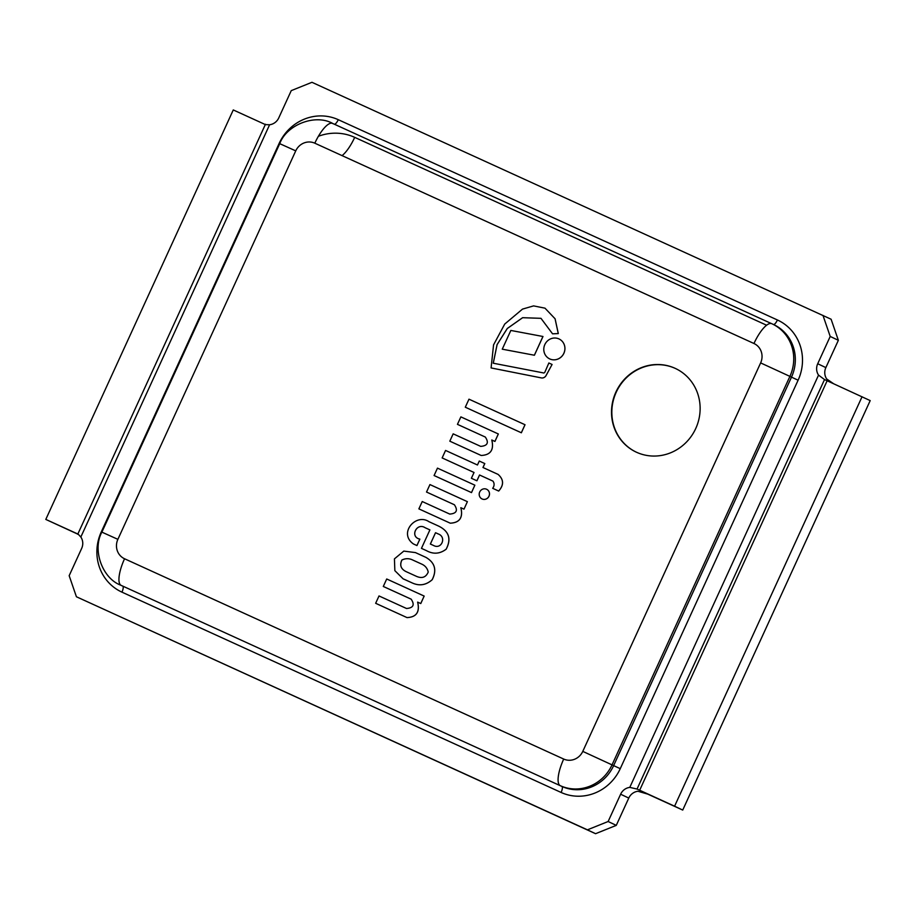 <?xml version="1.0" encoding="UTF-8"?>
<svg xmlns="http://www.w3.org/2000/svg" width="916" height="916" viewBox="0 0 916 916"><rect width="100%" height="100%" fill="white"/><g stroke="black" fill="none" stroke-linecap="round" stroke-linejoin="round"><path stroke-width="1.37" d="M434.081 475.53L471.511 492.602L474.866 485.182L437.47 468.133L434.081 475.53L471.477 492.59L474.866 485.182M465.294 407.208L521.353 432.776L525.028 424.738L468.981 399.181L465.294 407.208L521.318 432.764L524.994 424.726M542.982 336.504L534.406 355.236L502.254 349.179L534.371 355.225L542.948 336.493L510.842 330.447L502.254 349.179M549.657 358.889L549.634 358.877A11.015 10.465 -64.6 0 0 549.657 358.889A11.015 10.465 -64.6 0 0 563.832 353.336A11.015 10.465 -64.6 0 0 559.069 338.966A11.015 10.465 -64.6 0 0 544.894 344.439A11.015 10.465 -64.6 0 0 549.76 358.935A11.015 10.465 -64.6 0 0 563.867 353.347A11.015 10.465 -64.6 0 0 559.092 338.989A11.015 10.465 -64.6 0 0 559.081 338.977L559.069 338.966M482.102 498.968A5.359 5.084 -64.6 0 0 488.949 496.243A5.359 5.084 -64.6 0 0 486.625 489.27A5.359 5.084 -64.6 0 0 479.732 491.926A5.359 5.084 -64.6 0 0 482.102 498.968M482.068 498.957L482.034 498.945A5.359 5.084 -64.6 0 0 482.068 498.957A5.359 5.084 -64.6 0 0 488.972 496.266A5.359 5.084 -64.6 0 0 486.636 489.27L486.659 489.281M493.277 363.228L497.102 344.634L507.292 328.523L522.635 317.703L541.001 318.333M544.986 308.165L555.096 318.791L558.302 333.584L552.543 333.813L558.268 333.573L555.062 318.768L544.986 308.165L533.57 305.898L522.509 309.104L504.727 324.058L493.564 344.874L491.09 367.934L541.596 377.953A4.591 4.362 -64.6 0 0 546.05 375.537L552.085 364.465L548.856 362.988L544.917 372.079A1.477 1.397 115.4 0 1 542.89 372.801L493.243 363.217L497.067 344.622L507.258 328.5L522.624 317.692L540.978 318.321L552.543 333.813M491.09 367.934L541.631 377.965A4.591 4.362 -64.6 0 0 546.085 375.549L552.085 364.465M449.813 441.18L481.163 455.47C490.61 455.046 494.148 449.893 491.812 440.012L494.938 441.443L498.35 433.978L460.874 416.883L457.45 424.348L485.32 437.058C489.075 442.714 487.53 445.829 480.682 446.378L453.168 433.84L449.813 441.18L481.163 455.47C490.587 455.034 494.125 449.87 491.778 440.001L494.903 441.432L498.327 433.966M457.45 424.348L485.331 437.058M418.91 508.895L450.225 523.173C459.649 522.727 463.187 517.574 460.84 507.704L464 509.147L467.389 501.659L429.936 484.575L426.524 492.041L454.382 504.75C458.137 510.418 456.592 513.533 449.745 514.082L422.242 501.533L418.875 508.872L450.225 523.173M426.524 492.041L454.405 504.762M464 509.147L467.389 501.659M450.26 523.185C459.683 522.75 463.221 517.586 460.874 507.716L463.977 509.124M407.036 617.602C416.459 617.155 419.997 612.003 417.65 602.133L420.742 603.541L424.165 596.076L386.712 578.992L383.3 586.458L411.158 599.167C414.914 604.835 413.368 607.938 406.521 608.499L379.018 595.95L375.652 603.289L407.002 617.59C416.425 617.144 419.963 611.991 417.616 602.11M375.686 603.3L407.002 617.59M383.323 586.48L411.17 599.178M417.65 602.133L420.776 603.552L424.165 596.076M498.682 491.056C504.029 485.033 503.834 479.492 498.109 474.408L482.961 467.504L484.77 463.553L479.274 461.046L477.465 464.996L445.565 450.443L442.142 457.931L474.041 472.484L471.385 478.267L476.915 480.797L479.572 475.003L492.934 481.106C494.548 483.396 494.468 485.801 492.694 488.32L498.659 491.045C503.995 485.022 503.8 479.469 498.075 474.396M492.716 488.331L498.659 491.045M479.572 475.003L492.934 481.106M471.419 478.289L476.892 480.774L479.537 474.992M442.142 457.931L474.041 472.484M484.804 463.565L482.995 467.515M438.421 534.028L435.535 532.711L438.421 534.017C446.768 537.097 441.535 549.943 433.497 545.455L430.348 544.024L435.535 532.711L430.383 544.035M413.437 543.955L416.952 545.558L419.86 539.123C409.521 536.948 416.723 522.2 425.116 527.719L429.902 529.895L421.452 548.363L426.409 550.619C433.257 554.42 439.84 553.951 446.149 549.188C451.508 538.894 448.977 531.188 438.569 526.07L428.951 521.685C415.978 512.834 398.025 533.204 413.437 543.955L416.917 545.547L419.86 539.123C409.486 536.925 416.7 522.189 425.093 527.696M421.452 548.363L426.432 550.63C433.291 554.443 439.875 553.962 446.172 549.199C451.542 538.906 449.012 531.2 438.604 526.093L439.153 526.334M425.116 527.719L429.902 529.895M422.184 564.325C425.425 565.939 427.44 568.515 428.23 572.065C425.986 577.263 422.127 578.717 416.643 576.427L406.086 571.618C400.887 569.054 399.479 565.183 401.861 560.031C405.055 558.451 408.307 558.279 411.627 559.516L422.184 564.325L411.627 559.516M411.662 559.527C408.341 558.291 405.09 558.462 401.895 560.054C399.513 565.206 400.91 569.065 406.12 571.63M404.689 579.496L412.486 583.057C419.562 586.183 426.123 585.072 432.169 579.714C437.012 570.084 434.917 562.63 425.894 557.363L415.429 552.588L403.796 551.1L394.43 558.875L394.853 570.657L403.143 578.855L412.521 583.068C419.597 586.206 426.158 585.084 432.203 579.725C437.046 570.107 434.951 562.653 425.929 557.375M403.177 578.866L404.654 579.485M265.594 124.645L269.602 124.748A11.553 10.969 -64.6 0 0 278.75 117.924L291.254 90.627L311.955 82.303L831.11 319.237L838.358 340.305L825.854 367.602L817.713 363.744A11.553 10.969 -64.6 0 0 818.538 375.113L824.514 379.567L870.2 400.601L682.729 810.065L674.588 806.206L862.048 396.743M265.319 124.565L233.271 109.943L45.8 519.418L78.616 534.532M674.588 806.206L637.044 789.042L629.784 787.394A11.553 10.969 -64.6 0 0 620.624 794.218L608.132 821.515L587.431 829.839L76.417 596.763L69.169 575.695L81.673 548.398A11.553 10.969 -64.6 0 0 80.837 537.028L78.123 534.108M608.132 821.515L616.273 825.373L628.777 798.076A11.553 10.969 115.4 0 1 637.925 791.252L647.795 794.138L682.729 810.065M833.755 383.827L826.69 378.972A11.553 10.969 115.4 0 1 825.854 367.602M636.597 452.286A46.189 43.876 -64.6 0 0 695.61 428.791A46.189 43.876 -64.6 0 0 675.607 368.553A46.189 43.876 -64.6 0 0 616.17 391.498A46.189 43.876 -64.6 0 0 636.036 452.035A46.189 43.876 -64.6 0 0 636.597 452.286M817.713 363.744L830.205 336.447L822.969 315.379M830.205 336.447L838.358 340.305M76.417 596.763L595.572 833.697L616.273 825.373M587.431 829.839L595.572 833.697M647.795 794.138L639.654 790.279L827.125 380.804M77.849 534.028L45.8 519.418M675.768 368.633A46.189 43.876 -64.6 0 0 675.378 368.45A46.189 43.876 -64.6 0 0 616.399 391.853A46.189 43.876 -64.6 0 0 636.196 452.103M620.624 794.218L628.777 798.076M629.784 787.394L818.538 375.113M80.837 537.028L269.602 124.748M101.264 531.944L279.117 143.48A46.189 43.876 115.4 0 1 338.267 119.687L777.421 319.982A46.189 43.876 115.4 0 1 798.111 380.197L620.258 768.661A46.189 43.876 115.4 0 1 561.107 792.455L121.954 592.148A46.189 43.876 115.4 0 1 101.264 531.944M318.402 136.278A51.044 48.491 115.4 0 1 354.698 137.354A25.522 7.969 -65.5 0 1 342.057 155.617M766.612 325.226L354.698 137.354M121.141 585.37L561.886 786.432L121.141 585.37A25.522 7.969 114.5 0 1 124.553 558.76L563.706 759.055A14.896 14.152 -64.6 0 0 582.782 751.383L760.635 362.908A14.896 14.152 -64.6 0 0 753.96 343.5L314.818 143.194A14.896 14.152 -64.6 0 0 295.742 150.865L117.878 539.341A14.896 14.152 -64.6 0 0 124.553 558.76M582.782 751.383L613.64 765.616L791.493 377.14L789.901 376.384L612.037 764.86A40.418 38.392 115.4 0 1 560.283 785.676A25.522 7.969 114.5 0 1 563.706 759.055M334.248 124.164L771.421 323.566L334.237 124.164A40.418 38.392 -64.6 0 0 331.867 123.179L334.248 124.164A5.771 1.798 114.5 0 0 334.248 124.164A5.771 1.798 114.5 0 0 338.267 119.687M637.044 789.042L824.514 379.567M798.111 380.197L791.493 377.14A40.418 38.392 -64.6 0 0 773.871 324.688L771.753 323.692A25.522 7.969 114.5 0 0 753.96 343.5M772.325 323.955A40.418 38.392 115.4 0 1 789.901 376.384L760.635 362.908M561.107 792.455A5.771 1.798 114.5 0 0 561.886 786.432A40.418 38.392 -64.6 0 0 613.64 765.616L620.258 768.661M117.878 539.341L101.882 532.127C92.172 549.508 102.054 578.111 120.649 585.152L122.252 585.908A40.418 38.392 -64.6 0 0 122.733 586.125A5.771 1.798 114.5 0 1 121.954 592.148M101.882 532.127L279.735 143.663L295.742 150.865M279.735 143.663C286.605 124.748 315.173 113.618 332.611 123.397A25.522 7.969 114.5 0 0 314.818 143.194M773.447 324.493A5.771 1.798 114.5 0 0 777.421 319.982M279.117 143.48L279.701 143.743M77.734 534.268L265.468 124.233"/></g></svg>
